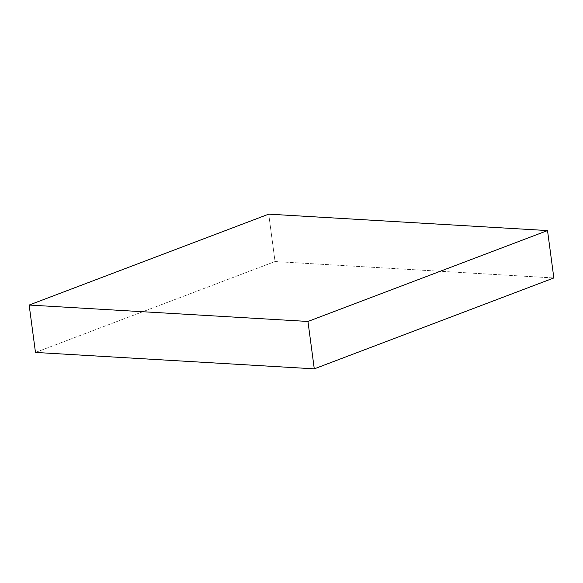 <?xml version="1.0" encoding="UTF-8"?>
<svg xmlns="http://www.w3.org/2000/svg" width="583" height="583" viewBox="0 0 583 583"><rect width="100%" height="100%" fill="white"/><g stroke="black" fill="none" stroke-linecap="round" stroke-linejoin="round"><path stroke-width="0.44" stroke-dasharray="2.92 2.19" d="M35.476 352.431L275.045 261.541L268.719 214.15L275.045 261.541L553.85 277.96L275.045 261.541L35.476 352.431"/><path stroke-width="0.87" d="M29.15 305.04L35.476 352.431L29.15 305.04L307.955 321.459L547.524 230.569L268.719 214.15L29.15 305.04L307.955 321.459L314.281 368.85L307.955 321.459L547.524 230.569L553.85 277.96L547.524 230.569L268.719 214.15L29.15 305.04M553.85 277.96L314.281 368.85L35.476 352.431L314.281 368.85L553.85 277.96"/></g></svg>

